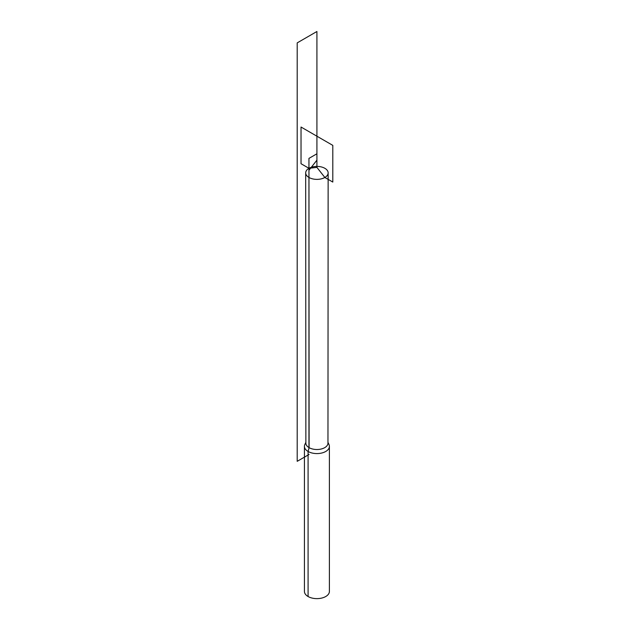 <?xml version="1.0" encoding="UTF-8"?>
<svg xmlns="http://www.w3.org/2000/svg" width="630" height="630" viewBox="0 0 630 630"><rect width="100%" height="100%" fill="white"/><g stroke="black" fill="none" stroke-linecap="round" stroke-linejoin="round"><path stroke-width="0.94" d="M324.852 168.304A11.23 6.481 180 0 1 328.143 172.896A11.23 6.481 180 0 1 321.205 178.881A11.23 6.481 180 0 1 308.976 177.471A11.23 6.481 180 0 1 305.684 172.896A11.23 6.481 180 0 1 312.614 166.903A11.23 6.481 180 0 1 324.852 168.304M328.143 172.896L327.962 443.142A11.049 6.379 180 0 1 321.135 449.033A11.049 6.379 180 0 1 309.102 447.654A11.049 6.379 180 0 1 305.865 443.142L305.684 172.896M305.865 442.315L304.849 444.528A12.482 7.206 0 0 0 304.432 446.371A12.482 7.206 0 0 0 308.086 451.466A12.482 7.206 0 0 0 321.686 453.033A12.482 7.206 0 0 0 329.395 446.371A12.482 7.206 0 0 0 328.978 444.528L327.962 442.315M304.432 446.371L304.432 591.428A12.482 7.206 0 0 0 308.086 596.523A12.482 7.206 0 0 0 321.686 598.083A12.482 7.206 0 0 0 329.395 591.428L329.395 446.371M316.914 153.791L308.952 158.39L308.952 447.733M309.102 454.443L297.202 461.317L297.202 42.879L316.914 31.5L316.914 160.17L308.968 170.273L309.102 447.654L308.086 451.466L308.086 596.523M316.914 167.383L308.968 168.304L301.03 163.721L301.03 127.032L332.798 145.373L332.798 182.062L324.852 177.479L316.914 167.383L316.914 136.206"/></g></svg>

